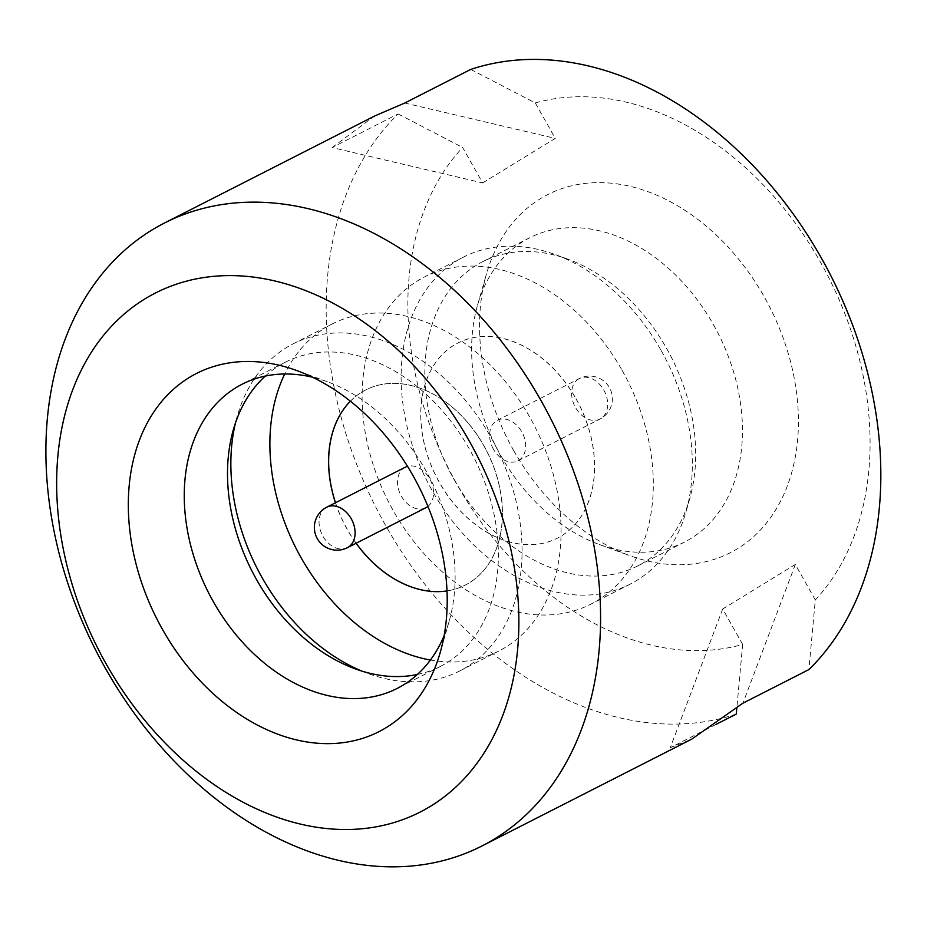 <?xml version="1.0" encoding="UTF-8"?>
<svg xmlns="http://www.w3.org/2000/svg" width="927" height="927" viewBox="0 0 927 927"><rect width="100%" height="100%" fill="white"/><g stroke="black" fill="none" stroke-linecap="round" stroke-linejoin="round"><path stroke-width="0.7" stroke-dasharray="4.63 3.48" d="M493.477 449.259A22.723 16.593 63 0 1 497.324 420.325A22.723 16.593 63 0 1 521.808 431.889A22.723 16.593 63 0 1 517.95 460.823A22.723 16.593 63 0 1 493.477 449.259M427.915 506.409A22.723 16.593 -117 0 0 429.711 478.795A22.723 16.593 -117 0 0 407.521 466.351M405.238 467.231A22.723 16.593 -117 0 0 401.379 496.165A22.723 16.593 -117 0 0 425.864 507.729M335.447 502.77A109.537 79.977 -117 0 0 347.185 529.375A109.537 79.977 -117 0 0 356.072 543.268M350.394 401.217A109.537 79.977 -117 0 1 365.841 389.873A109.537 79.977 -117 0 1 483.836 445.62A109.537 79.977 -117 0 1 465.261 585.088A109.537 79.977 -117 0 1 446.999 590.905A109.537 79.977 -117 0 0 465.192 585.122A109.537 79.977 -117 0 0 483.767 445.655A109.537 79.977 -117 0 0 365.759 389.908A109.537 79.977 -117 0 0 350.371 401.206M335.516 502.735A109.537 79.977 -117 0 0 347.254 529.34A109.537 79.977 -117 0 0 356.142 543.234M576.003 398.691A109.537 79.977 63 0 1 557.428 538.147A109.537 79.977 63 0 1 439.421 482.399A109.537 79.977 63 0 1 457.996 342.932A109.537 79.977 63 0 1 576.003 398.691M575.934 398.726A109.537 79.977 63 0 1 557.347 538.181A109.537 79.977 63 0 1 439.352 482.434A109.537 79.977 63 0 1 457.926 342.967A109.537 79.977 63 0 1 575.934 398.726M361.739 671.044A183.534 134.009 -117 0 0 368.332 673.628A183.534 134.009 -117 0 0 459.746 670.939A183.534 134.009 -117 0 0 490.881 437.254A183.534 134.009 -117 0 0 293.164 343.847A183.534 134.009 -117 0 0 237.231 416.2A183.534 134.009 -117 0 0 235.435 423.048M265.319 376.072A170.719 124.647 63 0 1 285.458 362.144A170.719 124.647 63 0 1 469.363 449.039A170.719 124.647 63 0 1 440.406 666.397A170.719 124.647 63 0 1 417.312 674.497M661.16 350.533A183.534 134.009 63 0 1 685.957 511.855A183.534 134.009 63 0 1 630.024 584.219A183.534 134.009 63 0 1 432.306 490.8A183.534 134.009 63 0 1 463.442 257.115A183.534 134.009 63 0 1 554.856 254.438A183.534 134.009 63 0 1 661.16 350.533M453.824 479.016A170.719 124.647 -117 0 0 637.73 565.91A170.719 124.647 -117 0 0 689.758 498.599A170.719 124.647 -117 0 0 666.687 348.552A170.719 124.647 -117 0 0 567.811 259.166A170.719 124.647 -117 0 0 482.782 261.657A170.719 124.647 -117 0 0 453.824 479.016M444.137 635.632A170.719 124.647 -117 0 0 449.189 621.113A170.719 124.647 -117 0 0 426.119 471.067A170.719 124.647 -117 0 0 327.254 381.681A170.719 124.647 -117 0 0 312.538 377.231M513.662 450.499A200.997 146.756 -117 0 0 630.07 555.736A200.997 146.756 -117 0 0 780.395 501.553A200.997 146.756 -117 0 0 764.277 296.895A200.997 146.756 -117 0 0 609.665 183.048A200.997 146.756 -117 0 0 486.501 273.836A200.997 146.756 -117 0 0 513.662 450.499M713.477 324.717A170.719 124.647 63 0 1 684.52 542.075A170.719 124.647 63 0 1 599.491 544.578A170.719 124.647 63 0 1 500.615 455.192A170.719 124.647 63 0 1 477.544 305.134A170.719 124.647 63 0 1 529.572 237.833A170.719 124.647 63 0 1 713.477 324.717M622.133 370.406A183.534 134.009 63 0 1 591.009 604.091A183.534 134.009 63 0 1 393.291 510.673A183.534 134.009 63 0 1 424.415 276.999A183.534 134.009 63 0 1 622.133 370.406M430.383 660.036A183.534 134.009 -117 0 0 498.772 651.067A183.534 134.009 -117 0 0 529.896 417.382A183.534 134.009 -117 0 0 332.179 323.963A183.534 134.009 -117 0 0 284.716 373.998M470.731 69.421L535.285 102.943A291.333 212.712 63 0 1 820.592 262.376A291.333 212.712 63 0 1 815.308 599.92L808.912 669.572M815.308 599.92L795.331 564.462L722.689 608.993L742.666 644.439A291.333 212.712 63 0 1 457.347 485.006A291.333 212.712 63 0 1 462.631 147.474L482.608 182.92L332.098 147.555L398.089 113.951A349.595 255.261 -117 0 0 385.551 525.342A349.595 255.261 -117 0 0 736.258 714.103M332.098 147.555L374.485 116.072M722.689 608.993L670.267 747.707L715.667 724.59M670.267 747.707L691.785 739.109M482.608 182.92L555.261 138.39L404.751 103.024M535.285 102.943L555.261 138.39M742.666 644.439L736.791 708.379M398.089 113.951L462.631 147.474M795.331 564.462L742.921 703.176M578.518 379.027A22.723 16.593 -117 0 0 575.493 407.486A22.723 16.593 -117 0 0 599.978 419.05A22.723 16.593 -117 0 0 600.812 418.587A22.723 16.593 -117 0 0 603.825 390.128A22.723 16.593 -117 0 0 579.352 378.552A22.723 16.593 -117 0 0 578.518 379.027M347.382 547.695A22.723 16.593 63 0 1 322.909 536.13A22.723 16.593 63 0 1 325.933 507.66M517.95 460.823L599.978 419.05A22.723 22.723 0 0 0 609.456 387.648A22.723 22.723 0 0 0 579.352 378.552L497.324 420.325M355.377 668.9L368.332 673.628M689.758 498.599L685.957 511.855M449.189 621.113L440.232 652.423M599.491 544.578L630.07 555.736M630.024 584.219L591.009 604.091M459.746 670.939L498.772 651.067M440.406 666.397L397.173 688.425M637.73 565.91L684.52 542.075M482.782 261.657L529.572 237.833M285.458 362.144L242.214 384.172M293.164 343.847L332.179 323.963M463.442 257.115L424.415 276.999M477.544 305.134L486.501 273.836M327.254 381.681L296.663 370.51M567.811 259.166L554.856 254.438M233.43 429.456L237.231 416.2"/><path stroke-width="1.39" d="M407.521 466.351A22.723 16.593 -117 0 0 405.238 467.231L326.767 507.196A22.723 16.593 63 0 1 351.24 518.761A22.723 16.593 63 0 1 348.216 547.231A22.723 16.593 63 0 1 347.382 547.695L425.864 507.729A22.723 16.593 -117 0 0 427.915 506.409M356.072 543.268A109.537 79.977 -117 0 0 446.999 590.928A109.537 79.977 -117 0 1 356.142 543.234M235.435 423.048A183.534 134.009 -117 0 0 262.028 577.521A183.534 134.009 -117 0 0 361.739 671.044M417.312 674.497A170.719 124.647 63 0 1 355.377 668.9A170.719 124.647 63 0 1 256.501 579.502A170.719 124.647 63 0 1 233.43 429.456A170.719 124.647 63 0 1 265.319 376.072M413.071 475.76A200.997 146.756 63 0 1 440.232 652.423A200.997 146.756 63 0 1 317.08 743.199A200.997 146.756 63 0 1 162.457 629.363A200.997 146.756 63 0 1 146.339 424.693A200.997 146.756 63 0 1 296.663 370.51A200.997 146.756 63 0 1 413.071 475.76M312.538 377.231A170.719 124.647 -117 0 0 242.214 384.172A170.719 124.647 -117 0 0 213.256 601.53A170.719 124.647 -117 0 0 397.173 688.425A170.719 124.647 -117 0 0 444.137 635.632M284.716 373.998A183.534 134.009 -117 0 0 301.055 557.648A183.534 134.009 -117 0 0 430.383 660.036M469.386 441.24A291.333 212.712 63 0 1 430.673 806.166A291.333 212.712 63 0 1 106.141 663.883A291.333 212.712 63 0 1 144.855 298.946A291.333 212.712 63 0 1 469.386 441.24M105.284 668.077A349.595 255.261 -117 0 0 481.889 846.015A349.595 255.261 -117 0 0 541.194 400.904A349.595 255.261 -117 0 0 164.589 222.967A349.595 255.261 -117 0 0 105.284 668.077M481.889 846.015L691.785 739.109L742.921 703.176L808.912 669.572A349.595 255.261 -117 0 0 821.449 258.181A349.595 255.261 -117 0 0 470.731 69.421L404.751 103.024L374.485 116.072L164.589 222.967M715.667 724.59L736.258 714.103L736.791 708.379M350.371 401.206A109.537 79.977 -117 0 0 335.447 502.77M350.394 401.217A109.537 79.977 -117 0 0 335.516 502.735M325.933 507.66A22.723 16.593 63 0 1 326.767 507.196A22.723 22.723 0 0 0 317.277 538.599A22.723 22.723 0 0 0 347.382 547.695"/></g></svg>
